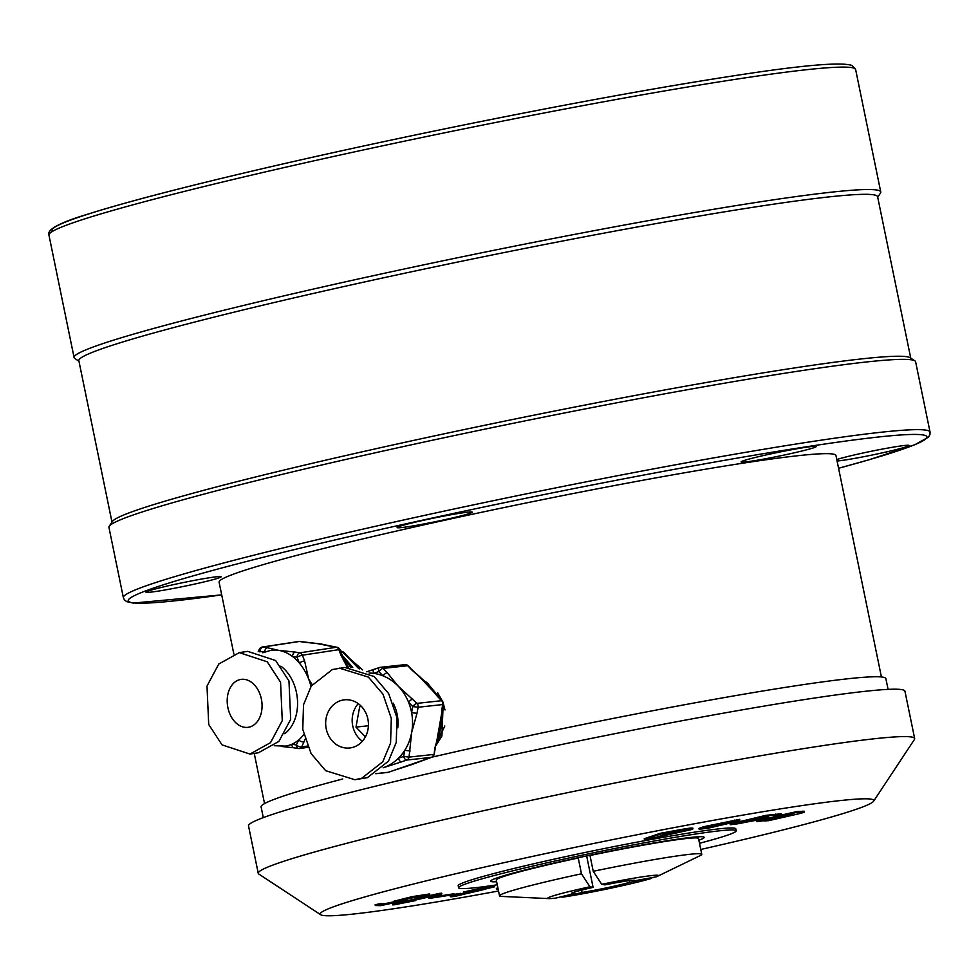 <?xml version="1.0" encoding="UTF-8"?>
<svg xmlns="http://www.w3.org/2000/svg" width="979" height="979" viewBox="0 0 979 979"><rect width="100%" height="100%" fill="white"/><g stroke="black" fill="none" stroke-linecap="round" stroke-linejoin="round"><path stroke-width="1.47" d="M439.608 734.85L442.557 707.915M437.674 692.789L442.373 701.111M443.267 703.411L444.992 709.934M436.769 695.261L434.652 692.545M111.985 522.113L78.846 360.7A407.717 20.473 -11.6 0 1 195.237 321.907A407.717 20.473 -11.6 0 1 760.083 206.202A407.717 20.473 -11.6 0 1 877.612 196.73L910.751 358.143M78.944 361.202L74.796 358.473A411.755 20.669 -11.6 0 1 74.086 357.555A411.755 20.669 -11.6 0 1 191.615 318.383A411.755 20.669 -11.6 0 1 762.054 201.539A411.755 20.669 -11.6 0 1 880.757 191.97A411.755 20.669 -11.6 0 1 880.464 193.096L877.722 197.232M263.302 817.624L261.099 806.88A318.909 16.007 -11.6 0 1 342.736 778.978M431.886 757.183A318.909 16.007 -11.6 0 1 793.945 686.046A318.909 16.007 -11.6 0 1 885.873 678.631L888.088 689.375M498.115 888.956L496.549 889.238L496.39 888.455L497.846 887.696M498.519 890.988A282.576 14.183 -11.6 0 1 401.659 907.545A282.576 14.183 -11.6 0 1 320.684 914.729A282.576 14.183 -11.6 0 1 483.112 867.406A282.576 14.183 -11.6 0 1 792.329 807.039A282.576 14.183 -11.6 0 1 873.586 801.238A282.576 14.183 -11.6 0 1 700.78 849.466M497.259 884.796A141.686 7.11 -11.6 0 1 458.6 887.757L458.196 885.775A141.686 7.11 -11.6 0 1 543.088 861.63A141.686 7.11 -11.6 0 1 694.943 832.089A141.686 7.11 -11.6 0 1 735.792 828.797L736.196 830.767A141.686 7.11 -11.6 0 1 699.508 843.274M778.329 815.727L796.955 811.554L804.297 811.236L804.457 812.019L802.964 811.946L802.804 811.163M757.489 819.019L764.501 817.489M738.766 823.669L764.636 818.285C769.372 817.098 769.69 816.78 765.566 817.355L737.628 823.804L730.273 824.759L730.101 823.963L765.859 815.348L781.156 813.769L781.315 814.552L772.174 817.318L738.741 823.535M714.193 825.799C710.999 826.729 711.794 826.802 716.555 826.031L732.39 822.556L707.609 828.332L699.141 829.201L698.982 828.405L703.668 826.704L739.708 819.325L739.867 820.108L732.28 822.213L712.222 826.521M644.378 839.505L660.531 834.096L676.146 831.22C689.987 828.675 695.029 828.148 691.272 829.641L658.28 836.959L678.973 831.905L667.849 833.447L656.358 837.314L644.378 839.505L644.219 838.722L660.36 833.3L675.987 830.437C689.828 827.879 694.87 827.353 691.113 828.858M666.503 833.9L674.984 832.15M424.115 895.944L416.968 897.865C445.188 890.78 377.918 904.633 406.726 900.031L380.782 905.636L375.3 905.538L398.318 901.745L394.109 902.014L393.937 901.218L412.11 896.642L429.659 893.937L429.818 894.733L419.697 897.572L416.968 897.865L416.809 897.082L420.138 896.287M402.871 899.872L406.566 899.236L407.313 900.178M375.3 905.538L375.141 904.755L380.415 903.605L384.857 903.678L394.06 901.781M415.708 900.57L394.378 904.767L392.799 904.926L392.64 904.131L439.081 893.435L441.713 893.178L441.872 893.974L415.598 900.019M428.839 897.67L453.95 893.766L454.109 894.561L428.998 898.465L428.839 897.67M455.835 896.201C448.639 897.266 448.651 896.85 455.859 894.941L461.023 894.096C455.92 895.418 455.37 895.797 459.384 895.247L481.019 890.266C488.215 888.442 489.598 887.782 485.168 888.296L468.855 891.979L463.459 892.86L463.3 892.065L488.558 886.546L494.542 885.983L494.713 886.766L455.835 896.201L450.34 896.752L450.169 895.956M455.676 895.418C448.48 896.483 448.48 896.054 455.7 894.145L460.864 893.301L461.023 894.096M460.509 894.231L485.046 888.32M320.684 914.729L258.835 874.063A335.051 16.814 -11.6 0 1 258.248 873.317L248.519 825.921A335.051 16.814 -11.6 0 1 449.251 768.833A335.051 16.814 -11.6 0 1 808.348 698.969A335.051 16.814 -11.6 0 1 904.939 691.186L914.667 738.57A335.051 16.814 -11.6 0 1 914.423 739.488L873.586 801.238M470.972 511.919A38.352 1.921 168.4 0 0 429.573 518.968A38.352 1.921 168.4 0 0 397.144 527.571A38.352 1.921 168.4 0 0 398.441 527.803A38.352 1.921 168.4 0 0 439.84 520.755A38.352 1.921 168.4 0 0 472.27 512.152A38.352 1.921 168.4 0 0 470.972 511.919M193.206 580.596A38.352 1.921 168.4 0 0 145.993 592.185A38.352 1.921 168.4 0 0 173.907 588.342A38.352 1.921 168.4 0 0 221.119 576.753A38.352 1.921 168.4 0 0 193.206 580.596M837.082 461.023A38.352 1.921 168.4 0 0 861.838 457.071A38.352 1.921 168.4 0 0 909.05 445.482A38.352 1.921 168.4 0 0 881.137 449.312A38.352 1.921 168.4 0 0 836.788 459.543M805.289 450.156A38.352 1.921 168.4 0 0 816.241 446.51A38.352 1.921 168.4 0 0 792.831 449.496A38.352 1.921 168.4 0 0 752.056 458.282A38.352 1.921 168.4 0 0 741.103 461.929A38.352 1.921 168.4 0 0 764.513 458.943A38.352 1.921 168.4 0 0 805.289 450.156M109.244 526.249L112.377 521.501A407.717 20.473 -11.6 0 1 365.644 451.038A407.717 20.473 -11.6 0 1 793.32 368.128A407.717 20.473 -11.6 0 1 910.14 357.751L914.9 360.872A411.755 20.669 168.4 0 0 796.918 371.359A411.755 20.669 168.4 0 0 365.02 455.088A411.755 20.669 168.4 0 0 109.244 526.249A411.755 20.669 168.4 0 0 108.938 527.375L123.366 597.679A411.755 20.669 -11.6 0 1 370.05 527.51A411.755 20.669 -11.6 0 1 811.346 441.651A411.755 20.669 -11.6 0 1 930.05 432.094L915.622 361.789A411.755 20.669 168.4 0 0 914.9 360.872M233.834 653.972L219.088 582.15A314.871 15.811 -11.6 0 1 407.729 528.489A314.871 15.811 -11.6 0 1 745.178 462.834A314.871 15.811 -11.6 0 1 835.956 455.516L881.418 676.954M258.248 873.317A335.051 16.814 -11.6 0 1 458.98 816.229A335.051 16.814 -11.6 0 1 818.077 746.365A335.051 16.814 -11.6 0 1 914.667 738.57M458.6 887.757A141.686 7.11 -11.6 0 1 543.492 863.613A141.686 7.11 -11.6 0 1 695.347 834.071A141.686 7.11 -11.6 0 1 736.196 830.767M340.239 650.276L362.671 669.942M444.821 725.99L436.083 744.321M756.437 821.467L797.114 812.337L802.964 811.946C806.39 811.738 803.808 812.619 795.242 814.601L768.699 820.659L763.889 820.977L791.509 814.442L761.001 821.173L756.437 821.467L756.29 820.781M792.133 814.467L791.509 814.442M797.114 812.337L796.955 811.554M764.636 818.285L764.477 817.502M768.527 817.147L765.566 817.355M730.273 824.759L766.019 816.143L775.601 814.907L775.441 814.112M775.601 814.907L781.315 814.552M766.019 816.143L765.859 815.348M719.063 825.419L719.908 825.297M716.555 826.031L716.383 825.236M699.141 829.201L734.691 820.891L734.531 820.096M734.691 820.891L739.867 820.108M703.84 827.488L703.668 826.704M679.769 831.538L678.9 831.55M676.146 831.22L675.987 830.437M692.826 828.063L692.985 828.846L691.272 829.641M660.531 834.096L660.36 833.3M394.109 902.014L412.269 897.437L429.818 894.733M385.016 904.474L384.857 903.678M380.574 904.4L380.415 903.605M399.616 900.913L406.726 900.031L406.566 899.236M392.799 904.926L439.241 894.231L439.081 893.435M439.241 894.231L441.872 893.974M428.998 898.465L432.742 897.535L432.583 896.752M432.742 897.535L454.109 894.561M481.019 890.266L480.86 889.483M488.264 888.014L485.168 888.296M456.459 895.552L459.384 895.247L459.249 894.586M455.859 894.941L455.7 894.145M463.459 892.86L488.717 887.329L488.558 886.546M488.717 887.329L494.713 886.766M496.549 889.238L498.017 888.491M326.753 730.934A24.218 21.354 -96.2 0 0 349.662 747.98A24.218 21.354 -96.2 0 0 367.333 716.861A24.218 21.354 -96.2 0 0 344.424 699.826A24.218 21.354 -96.2 0 0 326.753 730.934M358.253 703.656A24.218 21.354 -96.2 0 0 353.272 728.058A24.218 21.354 -96.2 0 0 362.352 741.262M422.806 679.548A48.436 42.709 83.8 0 1 423.087 679.781A48.436 42.709 83.8 0 1 426.538 682.999A48.436 42.709 83.8 0 1 430.27 687.344A48.436 42.709 83.8 0 1 430.479 687.625M354.863 779.725L367.37 777.669L388.492 761.136L396.25 742.412L396.997 717.815L388.675 693.597L374.1 676.501L344.902 667.458L332.383 669.514L311.273 686.046L303.514 704.77L302.768 729.367L311.089 753.585L325.664 770.681L354.863 779.725L361.692 778.281L382.813 761.748L390.572 743.024L391.306 718.439L382.997 694.221L368.41 677.113L339.211 668.082M393.191 703.191A38.352 33.812 83.8 0 1 396.287 710.901A38.352 33.812 83.8 0 1 397.768 727.838M430.27 687.344L437.98 696.546A4.038 1.26 135.9 0 0 437.442 696.412L426.538 682.999L411.853 670.003A4.038 1.26 -44.1 0 1 412.379 670.138L408.231 665.855A4.038 1.26 135.9 0 0 407.705 665.72L383.083 668.4A4.038 1.26 135.9 0 0 378.824 671.545L382.973 675.828A4.038 1.26 -44.1 0 1 387.231 672.683L398.135 686.095L416.968 703.375A4.038 1.26 135.9 0 0 412.722 706.532L411.608 712.639L416.993 713.348L411.682 732.378L409.051 757.11L403.666 756.412L398.404 758.236A4.038 1.872 70.9 0 0 401.427 761.882L383.144 767.781A48.436 42.709 -96.2 0 0 383.327 767.707A48.436 42.709 -96.2 0 0 398.404 758.236A48.436 42.709 -96.2 0 0 404.78 750.306A48.436 42.709 -96.2 0 0 411.682 732.378A48.436 42.709 -96.2 0 0 411.608 712.639A48.436 42.709 -96.2 0 0 410.348 707.352A48.436 42.709 -96.2 0 0 408.561 702.249A48.436 42.709 -96.2 0 0 398.135 686.095A48.436 42.709 -96.2 0 0 382.973 675.828A48.436 42.709 -96.2 0 0 373.562 673.368A48.436 42.709 -96.2 0 0 369.046 673.05M443.83 705.321L443.267 703.62M442.227 700.94L426.477 682.143M435.692 745.974L441.908 736.024L443.144 704.696M441.309 699.985L427.578 683.232M441.199 728.046L441.676 713.177M366.795 671.802L374.333 669.306A4.038 1.872 70.9 0 0 374.137 669.355L374.137 669.355A4.038 1.872 70.9 0 0 373.562 673.368L378.824 671.545A4.038 1.872 70.9 0 1 379.387 667.531A4.038 1.872 70.9 0 1 379.583 667.482A4.038 3.561 83.8 0 1 383.083 668.4L387.231 672.683M440.905 722.123A48.436 42.709 83.8 0 1 440.893 722.441A48.436 42.709 83.8 0 1 440.097 729.294A48.436 42.709 83.8 0 1 438.592 735.425L434.786 748.323L440.097 729.294L442.728 704.562A4.038 3.561 -96.2 0 0 441.602 700.695L437.442 696.412M414.729 763.436A48.436 42.709 83.8 0 1 413.224 764.073A48.436 42.709 83.8 0 1 411.731 764.623A48.436 42.709 83.8 0 1 410.629 764.978L393.815 770.412A4.038 1.872 -109.1 0 1 393.619 770.449L426.049 759.202A4.038 1.872 70.9 0 0 426.244 759.153L426.244 759.153A4.038 1.872 70.9 0 0 426.428 759.068M410.629 764.978A48.436 42.709 83.8 0 1 409.479 765.321M361.178 706.189L359.697 706.703L355.989 727.103L365.412 736.844M355.989 727.103L368.41 725.757M359.697 706.703L361.484 706.508M439.547 735.058L442.227 709.751M410.164 751.003L404.78 750.306L403.666 756.412A4.038 1.872 -109.1 0 0 406.689 760.059L401.427 761.882M412.82 699.092A4.038 1.26 135.9 0 0 408.561 702.249L412.722 706.532L418.106 707.242L416.993 713.348M431.8 757.159A4.038 1.872 -109.1 0 1 431.506 757.33A4.038 4.038 0 0 0 434.15 754.246L434.786 748.323M443.206 704.366A4.038 4.038 0 0 0 442.129 700.829A4.038 1.26 135.9 0 0 441.602 700.695L416.968 703.375A4.038 3.561 83.8 0 1 418.106 707.242L442.728 704.562L441.615 710.668M412.379 670.138L423.087 679.781M261.528 647.339A4.038 2.876 81.3 0 1 262.348 647.033A4.038 4.038 0 0 0 259.276 649.334A4.038 1.921 24.6 0 0 260.145 651.451L259.937 651.916M236.074 681.249A24.218 17.243 -98.7 0 0 228.327 709.518A24.218 17.243 -98.7 0 0 248.287 727.287A24.218 17.243 -98.7 0 0 253.182 725.439A24.218 17.243 -98.7 0 0 260.94 697.17A24.218 17.243 -98.7 0 0 240.981 679.402A24.218 17.243 -98.7 0 0 236.074 681.249M317.159 643.631A48.436 34.485 81.3 0 1 318.934 643.729A48.436 34.485 81.3 0 1 320.659 643.937A48.436 34.485 81.3 0 1 323.67 644.586A48.436 34.485 81.3 0 1 323.951 644.671M347.312 667.286L341.035 655.379A4.038 0.844 -21.2 0 1 342.271 655.514L346.48 663.897A48.436 34.485 81.3 0 1 348.304 667.25M249.963 754.063L258.37 752.778L278.905 741.397L290.677 719.345L288.964 680.931L275.65 660.531L247.711 651.353L239.304 652.626L218.77 664.019L206.997 686.071L208.711 724.472L222.025 744.872L249.963 754.063L270.498 742.669L282.27 720.63L280.557 682.216L267.243 661.816L239.304 652.626M280.863 666.173A38.352 27.302 81.3 0 1 297.494 700.426A38.352 27.302 81.3 0 1 284.669 733.663M274.23 745.717L285.562 746.096A48.436 34.485 -98.7 0 0 291.84 744.273A48.436 34.485 -98.7 0 0 295.364 742.388A48.436 34.485 -98.7 0 0 298.668 739.965A48.436 34.485 -98.7 0 0 303.735 734.531M311.016 686.438A48.436 34.485 -98.7 0 0 308.642 679.022A48.436 34.485 -98.7 0 0 299.268 662.967A48.436 34.485 -98.7 0 0 292.537 656.53A48.436 34.485 -98.7 0 0 278.636 650.35A48.436 34.485 -98.7 0 0 270.95 650.325L262.788 652.76M359.636 668.89L343.519 652.1L340.423 650.766M358.742 668.633L342.821 652.21L340.594 651.206M352.746 667.47L343.299 656.444M351.938 667.397L345.575 659.21M332.958 646.74A4.038 2.766 98.9 0 0 332.395 646.556A4.038 2.766 98.9 0 0 331.795 646.556L320.659 643.937L303.931 642.187A4.038 2.766 -81.1 0 1 304.518 642.187L304.518 642.187A4.038 2.766 -81.1 0 1 305.056 642.346M264.673 651.977A4.038 2.766 -81.1 0 1 267.5 647.743L278.636 650.35L295.377 652.112A4.038 2.766 98.9 0 0 292.537 656.53L297.053 657.239A4.038 2.766 98.9 0 1 299.892 652.822L336.311 647.266L331.795 646.556M341.035 655.379L338.82 649.652L302.389 655.208A4.038 0.844 158.8 0 0 297.053 657.239L299.268 662.967A4.038 0.844 -21.2 0 1 304.604 660.935L308.642 679.022L312.215 684.676M305.02 739.39L303.967 741.923A4.038 1.921 -155.4 0 1 298.668 739.965L296.368 744.97A4.038 1.921 -155.4 0 0 301.667 746.94L307.406 746.059M303.967 741.923L301.667 746.94A4.038 2.876 81.3 0 1 300.59 748.225A4.038 2.876 81.3 0 1 299.77 748.543A4.038 2.876 81.3 0 1 299.133 748.531A4.038 2.766 -81.1 0 1 298.546 748.531A4.038 2.766 -81.1 0 1 296.368 744.97L291.84 744.273A4.038 2.766 98.9 0 0 294.018 747.821L281.45 746.451M300.565 641.661A4.038 2.766 98.9 0 0 300.002 641.478A4.038 2.766 98.9 0 0 299.403 641.478L262.984 647.033A4.038 2.766 98.9 0 0 260.145 651.451L264.342 652.112M342.271 655.514L340.043 649.787A4.038 4.038 0 0 0 336.911 647.266L323.67 644.586M336.911 647.266A4.038 2.766 98.9 0 0 336.311 647.266A4.038 2.876 -98.7 0 1 338.82 649.652A4.038 0.844 158.8 0 1 340.043 649.787M634.062 880.892L656.224 876.841A56.513 2.839 -11.6 0 0 657.496 876.303A56.513 2.839 -11.6 0 0 624.21 879.901A56.513 2.839 -11.6 0 0 601.706 884.294L604.863 884.894A32.295 1.615 -11.6 0 1 615.155 882.911A32.295 1.615 -11.6 0 1 634.71 880.415A32.295 1.615 -11.6 0 1 634.062 880.892L633.927 880.231M601.706 884.294L593.237 871.298A103.236 5.189 -11.6 0 1 639.238 862.266A103.236 5.189 -11.6 0 1 701.772 854.3A103.236 5.189 -11.6 0 1 700.058 855.683L657.496 876.303M593.237 871.298L589.994 855.499A103.236 5.189 -11.6 0 1 635.995 846.468A103.236 5.189 -11.6 0 1 698.504 838.44A103.236 5.189 -11.6 0 1 698.529 838.501L701.772 854.3M574.538 892.04L574.832 893.435L555.827 898.086A56.513 2.839 -11.6 0 1 548.876 898.6L501.64 896.409A103.236 5.189 -11.6 0 1 499.523 895.822L496.28 880.023A103.236 5.189 -11.6 0 1 496.267 879.95A103.236 5.189 -11.6 0 1 578.234 857.996L581.477 873.794L589.945 886.778L593.103 887.378L586.641 855.915M499.523 895.822A103.236 5.189 -11.6 0 1 581.477 873.794M629.179 880.635L629.534 882.397L653.886 877.27M651.696 878.347A56.513 2.839 -11.6 0 1 563.06 897.107L582.064 892.444L581.575 890.095M560.612 896.923L563.06 897.107M548.876 898.6A56.513 2.839 -11.6 0 1 589.945 886.778M629.534 882.397A32.295 1.615 -11.6 0 1 582.064 892.444M574.832 893.435A32.295 1.615 -11.6 0 1 571.442 893.399A32.295 1.615 -11.6 0 1 593.103 887.378M855.634 69.546A411.755 20.669 168.4 0 0 736.93 79.103A411.755 20.669 168.4 0 0 295.634 164.962A411.755 20.669 168.4 0 0 48.95 235.131C46.698 229.551 59.829 222.502 88.343 213.997C111.667 206.593 143.84 197.734 184.896 187.393C260.365 168.486 348.218 148.722 448.431 128.114C558.972 105.524 653.996 88.098 733.528 75.836C801.887 65.189 841.438 61.763 852.183 65.52L855.634 69.546L880.757 191.97M930.05 432.094L929.94 434.578L928.471 437.136L914.875 444.699L869.425 459.653L838.575 468.268A407.717 20.473 168.4 0 0 809.364 446.326A407.717 20.473 168.4 0 0 257.306 558.764A407.717 20.473 168.4 0 0 221.695 594.877L133.242 603.076L126.817 601.693L124.455 599.931L123.366 597.679M496.622 881.736A108.975 5.47 -11.6 0 1 540.518 866.182A108.975 5.47 -11.6 0 1 672.732 839.884A108.975 5.47 -11.6 0 1 698.884 840.227M52.756 231.24A407.717 20.473 -11.6 0 1 287.569 162.893A407.717 20.473 -11.6 0 1 733.32 75.872M374.333 669.306L379.216 667.617M411.853 670.003L407.705 665.72A4.038 3.561 -96.2 0 0 404.902 664.655L380.28 667.335A4.038 4.038 0 0 0 379.387 667.531L366.77 671.79M409.051 757.11L433.673 754.43A4.038 3.561 -96.2 0 1 431.311 757.379L406.689 760.059A4.038 3.561 83.8 0 0 409.051 757.11M375.997 773.618L388.369 772.272L393.619 770.449M426.049 759.202L431.311 757.379A4.038 1.872 -109.1 0 0 431.506 757.33L413.224 764.073M375.838 773.716L387.672 772.431A4.038 3.561 -96.2 0 0 388.369 772.272A4.038 1.872 -109.1 0 0 388.553 772.235L393.815 770.412M388.736 772.15A4.038 1.872 -109.1 0 1 388.553 772.235A4.038 4.038 0 0 1 387.672 772.431M303.931 642.187L299.403 641.478A4.038 2.876 -98.7 0 0 298.766 641.478L262.348 647.033A4.038 2.876 81.3 0 1 262.984 647.033L267.5 647.743M295.377 652.112L299.892 652.822A4.038 2.876 81.3 0 1 302.389 655.208L304.604 660.935M494.701 878.763L496.451 878.212C504.956 875.006 524.218 869.927 554.249 863.001C598.157 853.125 637.513 845.44 672.328 839.97L699.483 836.727M264.538 803.588L254.234 753.402M74.086 357.555L48.95 235.131M435.19 693.487L419 676.293M441.602 713.74L436.536 742.535M415.732 763.082L409.369 765.382M434.15 754.246L435.263 748.14M442.129 700.829L437.98 696.546M440.88 722.441L442.092 710.473M408.231 665.855A4.038 4.038 0 0 0 404.902 664.655M307.932 747.295L299.77 748.543A4.038 4.038 0 0 1 298.546 748.531L294.018 747.821M350.641 667.299L342.136 655.171M328.797 645.883L317.294 643.582M258.26 651.549L259.276 649.334M318.934 643.729L300.002 641.478A4.038 4.038 0 0 0 298.766 641.478"/></g></svg>
